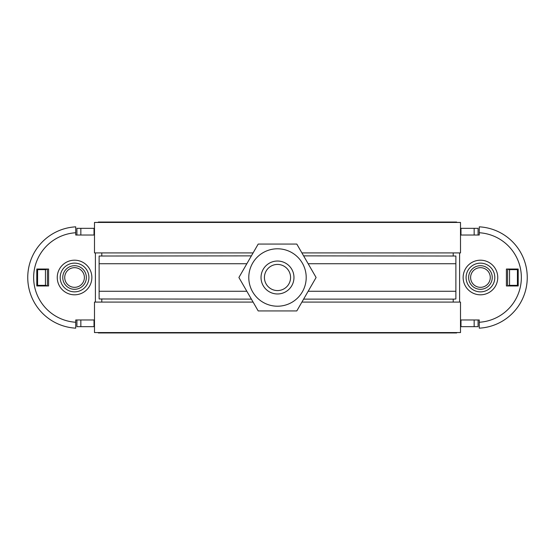<?xml version="1.0" encoding="UTF-8"?>
<svg xmlns="http://www.w3.org/2000/svg" width="555" height="555" viewBox="0 0 555 555"><rect width="100%" height="100%" fill="white"/><g stroke="black" fill="none" stroke-linecap="round" stroke-linejoin="round"><path stroke-width="0.83" d="M474.15 235.022L474.15 228.334L460.511 228.334L460.511 222.437L460.511 252.92L301.913 252.92M456.64 222.437L456.64 222.042L456.64 222.437M456.64 332.958L456.64 332.563L456.64 332.958L98.36 332.958L98.36 332.563M301.913 302.08L460.511 302.08L460.511 332.563L460.511 326.666L474.15 326.666L474.15 319.978M460.511 222.437L94.489 222.437L94.489 252.92L253.087 252.92M456.64 222.042L98.36 222.042L98.36 222.437M253.087 302.08L94.489 302.08L94.489 332.563L460.511 332.563M492.243 277.5A11.801 11.801 90 0 0 474.546 267.281A11.801 11.801 90 0 0 474.546 287.719A11.801 11.801 90 0 0 492.243 277.5M490.28 277.5A9.83 9.83 -90 0 1 475.531 286.012A9.83 9.83 -90 0 1 475.531 268.988A9.83 9.83 -90 0 1 490.28 277.5M74.55 289.301A11.801 11.801 0 0 0 84.769 271.603A11.801 11.801 0 0 0 64.338 271.603A11.801 11.801 0 0 0 74.55 289.301M74.55 287.33A9.83 9.83 0 0 1 66.038 272.581A9.83 9.83 0 0 1 83.07 272.581A9.83 9.83 0 0 1 74.55 287.33M277.5 261.03A16.47 16.47 0 0 1 291.763 285.735A16.47 16.47 0 0 1 263.236 285.735A16.47 16.47 0 0 1 277.5 261.03M277.5 290.57A13.07 13.07 0 0 0 290.57 277.5A13.07 13.07 0 0 0 277.5 264.43A13.07 13.07 0 0 0 264.43 277.5A13.07 13.07 0 0 0 277.5 290.57M258.2 310.932L238.9 277.5L258.2 244.068L296.8 244.068L316.1 277.5L296.8 310.932L258.2 310.932M248.786 277.5A28.714 28.714 0 0 0 291.854 302.364A28.714 28.714 0 0 0 291.854 252.636A28.714 28.714 0 0 0 248.786 277.5M246.843 263.736L99.123 263.736L99.123 256.022L99.123 298.978L251.387 299.131M303.613 299.131L453.969 299.131L453.213 299.131L453.213 302.08M455.877 298.978L455.877 256.022L455.877 298.978L453.969 299.131M48.597 285.957L36.797 285.957L36.797 269.043L48.597 269.043L48.597 285.957M95.398 252.92L95.398 302.08M94.489 235.022L75.737 235.022L75.737 226.835A50.734 50.734 0 0 0 27.75 277.5A50.734 50.734 0 0 0 75.737 328.165L75.737 319.978L94.489 319.978M74.55 291.854A14.354 14.354 0 0 1 62.118 270.32A14.354 14.354 0 0 1 86.989 270.32A14.354 14.354 0 0 1 74.55 291.854M46.37 269.043L46.245 269.633L37.58 269.633L37.58 285.367L46.245 285.367L46.37 285.957M80.85 319.978L80.85 326.666L94.489 326.666M76.916 235.022L76.916 228.334L94.489 228.334M80.85 228.334L80.85 235.022M506.403 269.043L518.203 269.043L518.203 285.957L506.403 285.957L506.403 269.043M459.602 302.08L459.602 252.92M460.511 319.978L479.263 319.978L479.263 328.165A50.734 50.734 -90 0 0 527.25 277.5A50.734 50.734 -90 0 0 479.263 226.835L479.263 235.022L460.511 235.022M480.45 263.146A14.354 14.354 90 0 1 492.882 284.68A14.354 14.354 90 0 1 468.011 284.68A14.354 14.354 90 0 1 480.45 263.146M508.63 285.957L508.755 285.367L509.552 285.367L509.552 269.633L508.755 269.633L508.63 269.043M509.552 269.633L517.42 269.633L517.42 285.367L509.552 285.367M45.448 285.367L45.448 269.633M246.843 291.264L99.123 291.264L99.123 298.978M303.613 255.869L455.877 256.022M251.387 255.869L99.123 256.022M474.15 326.666L478.084 326.666L478.084 319.978M478.084 235.022L478.084 228.334L474.15 228.334M76.916 319.978L76.916 326.666L80.85 326.666M455.877 291.264L308.157 291.264M74.55 294.802A17.302 17.302 0 0 0 89.542 268.849A17.302 17.302 0 0 0 59.565 268.849A17.302 17.302 0 0 0 74.55 294.802M75.737 322.254A44.837 44.837 0 0 1 33.647 277.5A44.837 44.837 0 0 1 75.737 232.746M75.737 226.835A50.734 50.734 0 0 0 27.75 277.5A50.734 50.734 0 0 0 75.737 328.165M47.418 285.957L47.418 269.043M101.787 299.131L101.787 302.08M94.017 319.978L94.017 326.666M94.017 235.022L94.017 228.334M480.45 260.198A17.302 17.302 -90 0 0 465.458 286.151A17.302 17.302 -90 0 0 495.435 286.151A17.302 17.302 -90 0 0 480.45 260.198M479.263 232.746A44.837 44.837 90 0 1 521.353 277.5A44.837 44.837 90 0 1 479.263 322.254M507.582 269.043L507.582 285.957M460.983 319.978L460.983 326.666M460.983 228.334L460.983 235.022M308.157 263.736L455.877 263.736M453.213 252.92L453.213 255.869M101.787 252.92L101.787 255.869"/></g></svg>
